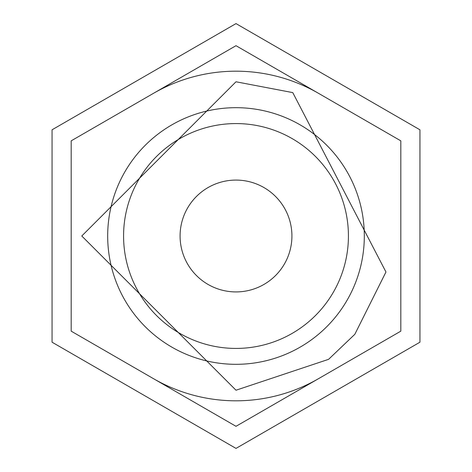 <?xml version="1.0" encoding="UTF-8"?>
<svg xmlns="http://www.w3.org/2000/svg" width="472" height="472" viewBox="0 0 472 472"><rect width="100%" height="100%" fill="white"/><g stroke="black" fill="none" stroke-linecap="round" stroke-linejoin="round"><path stroke-width="0.71" d="M236 348.424A112.424 112.424 0 0 0 348.424 236A112.424 112.424 0 0 0 236 123.575A112.424 112.424 0 0 0 123.575 236A112.424 112.424 0 0 0 236 348.424M236 291.92A55.92 55.92 0 0 1 180.08 236A55.92 55.92 0 0 1 236 180.08A55.92 55.92 0 0 1 291.92 236A55.92 55.92 0 0 1 236 291.92M236 364.319A128.319 128.319 0 0 0 364.319 236A128.319 128.319 0 0 0 236 107.681A128.319 128.319 0 0 0 107.681 236A128.319 128.319 0 0 0 236 364.319M236 426.31L71.183 331.155L71.183 140.845L236 45.69L400.817 140.845L400.817 331.155L236 426.31M52.056 342.2L52.056 129.8L236 23.6L419.944 129.8L419.944 342.2L236 448.4L52.056 342.2M318.405 378.733A164.816 164.816 0 0 1 153.595 378.733M153.595 93.267A164.816 164.816 0 0 1 318.405 93.267M236 81.78L292.77 92.612L385.96 272.002L354.826 334.3L328.595 359.328L236 390.22L81.78 235.994L236 81.78"/></g></svg>
